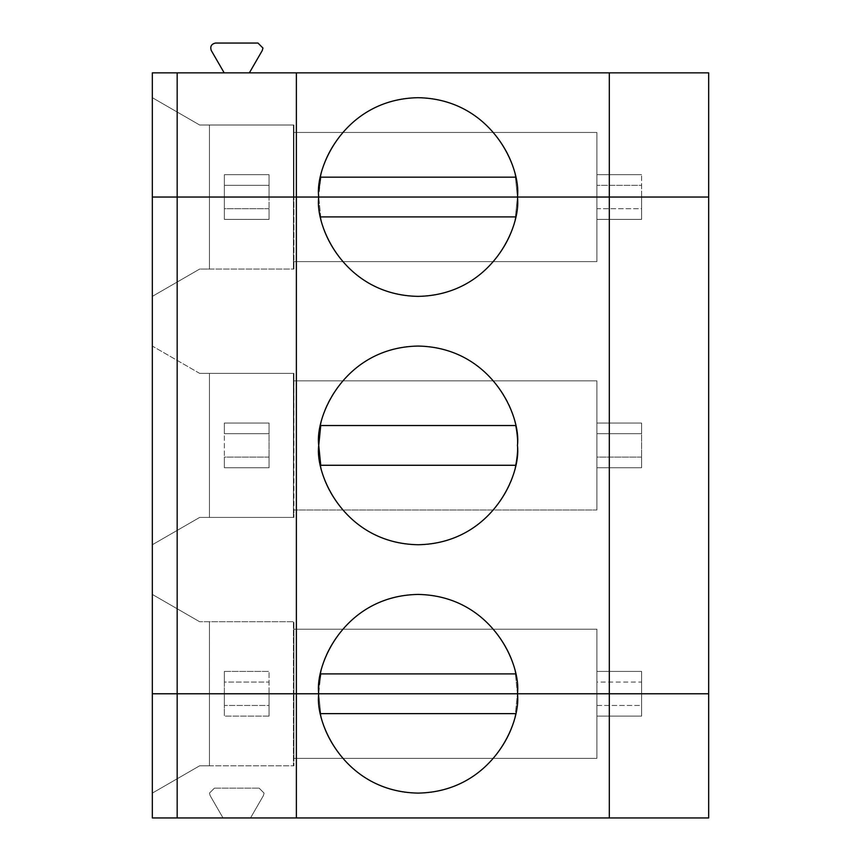 <?xml version="1.0" encoding="UTF-8"?>
<svg xmlns="http://www.w3.org/2000/svg" width="861" height="861" viewBox="0 0 861 861"><rect width="100%" height="100%" fill="white"/><g stroke="black" fill="none" stroke-linecap="round" stroke-linejoin="round"><path stroke-width="0.65" stroke-dasharray="4.3 3.23" d="M259.118 788.149L264.09 793.11L259.118 788.149L264.09 793.11L263.423 795.596L264.09 793.11L263.423 795.596L250.519 817.95L223.031 817.95L210.127 795.596L209.46 793.11L214.432 788.149L209.46 793.11L210.127 795.596L223.031 817.95L210.127 795.596L209.46 793.11L214.432 788.149L259.118 788.149L214.432 788.149L259.118 788.149L214.432 788.149L209.46 793.11L210.127 795.596L223.031 817.95L250.519 817.95L263.423 795.596L250.519 817.95L708.668 817.95L250.519 817.95L263.423 795.596L264.09 793.11L259.118 788.149M224.355 693.772L269.062 693.772L269.062 705.471L224.355 705.471L224.355 693.772L224.355 716.115L224.355 693.772L224.355 716.115L269.062 716.115L224.355 716.115L269.062 716.115L269.062 693.772L641.606 693.772L641.606 705.471L596.91 705.471L596.91 693.772L596.91 758.347L596.91 693.772L596.91 758.347L293.902 758.347L293.902 693.772L293.902 765.795L293.902 758.347L293.902 765.795L209.46 765.795L209.46 693.772L596.91 693.772L596.91 705.471L641.606 705.471L641.606 716.115L596.91 716.115L596.91 693.772L596.91 716.115L641.606 716.115L641.606 693.772L641.606 716.115L596.91 716.115L641.606 716.115L641.606 693.772L708.668 693.772L708.668 817.95L708.668 693.772L293.407 693.772L293.407 765.795L293.407 693.772L152.332 693.772L152.332 817.95L223.031 817.95L152.332 817.95L152.332 693.772L152.332 793.11L199.655 765.795L293.902 765.795L199.655 765.795L293.407 765.795L293.407 693.772L293.407 765.795L293.902 693.772L293.902 758.347L596.91 758.347L293.902 758.347L596.91 758.347L596.91 693.772L209.46 693.772L209.46 765.795L209.46 693.772L209.46 765.795L199.655 765.795L152.332 793.11L152.332 693.772L596.91 693.772L269.062 693.772L269.062 716.115L269.062 693.772L224.355 693.772L224.355 671.419L269.062 671.419L224.355 671.419L269.062 671.419L269.062 682.063L224.355 682.063L224.355 671.419L224.355 693.772L152.332 693.772L152.332 72.851L249.367 72.851L262.282 50.498L262.939 48.022L262.282 50.498L249.367 72.851L708.668 72.851L708.668 197.04L708.668 72.851L224.183 72.851L211.268 50.498C209.966 46.429 211.397 43.954 215.573 43.05L257.977 43.05L262.939 48.022L257.977 43.05L215.573 43.05C211.397 43.954 209.966 46.429 211.268 50.498L224.183 72.851L152.332 72.851L152.332 197.04L152.332 97.691L199.655 125.006L209.46 125.006L209.46 197.04L152.332 197.04L293.407 197.04L293.407 125.006L293.407 197.04L293.902 125.006L293.902 197.04L596.91 197.04L596.91 174.686L641.606 174.686L641.606 185.33L596.91 185.33L641.606 185.33L641.606 197.04L596.91 197.04L596.91 174.686L641.606 174.686L596.91 174.686L596.91 197.04L224.355 197.04L224.355 174.686L269.062 174.686L269.062 185.33L224.355 185.33L269.062 185.33L269.062 197.04L269.062 174.686L224.355 174.686L269.062 174.686L269.062 197.04L269.062 174.686L224.355 174.686L224.355 197.04L224.355 174.686L224.355 197.04L152.332 197.04L596.91 197.04L596.91 132.465L293.902 132.465L293.902 197.04L293.902 125.006L293.902 132.465L596.91 132.465L596.91 197.04L596.91 132.465L293.902 132.465L596.91 132.465L596.91 197.04L209.46 197.04L209.46 125.006L293.902 125.006L293.407 197.04L293.407 125.006L199.655 125.006L152.332 97.691L152.332 197.04L209.46 197.04L209.46 125.006L199.655 125.006L152.332 97.691L199.655 125.006L293.902 125.006L209.46 125.006L209.46 197.04L641.606 197.04L641.606 174.686L641.606 197.04L641.606 174.686L596.91 174.686L596.91 197.04L152.332 197.04L152.332 97.691L152.332 197.04L224.355 197.04L224.355 219.394L269.062 219.394L269.062 197.04L596.91 197.04L596.91 219.394L641.606 219.394L641.606 197.04L708.668 197.04L641.606 197.04L708.668 197.04L708.668 693.772L708.668 197.04L152.332 197.04L152.332 693.772L152.332 594.424L152.332 693.772L293.407 693.772L293.407 621.739L199.655 621.739L152.332 594.424L152.332 693.772L152.332 594.424L199.655 621.739L293.902 621.739L293.902 629.197L596.91 629.197L293.902 629.197L293.902 693.772L596.91 693.772L596.91 682.063L641.606 682.063L641.606 693.772L596.91 693.772L596.91 629.197L293.902 629.197L596.91 629.197L596.91 693.772L596.91 629.197L596.91 693.772L209.46 693.772L209.46 621.739L209.46 693.772L152.332 693.772L209.46 693.772L209.46 621.739L209.46 693.772L596.91 693.772L596.91 671.419L641.606 671.419L641.606 682.063L596.91 682.063L596.91 671.419L641.606 671.419L596.91 671.419L596.91 693.772L269.062 693.772L269.062 671.419L269.062 693.772L269.062 671.419L224.355 671.419L224.355 693.772L641.606 693.772L641.606 671.419L641.606 693.772L641.606 671.419L596.91 671.419L596.91 693.772L293.902 693.772L293.902 621.739L199.655 621.739L293.902 621.739L293.902 693.772L293.902 621.739L293.902 693.772L293.407 621.739L293.407 693.772L152.332 693.772L224.355 693.772L224.355 682.063L269.062 682.063L269.062 693.772L224.355 693.772M609.319 693.772L609.319 72.851L609.319 693.772M319.194 684.215L318.731 693.772L320.744 713.64L515.416 713.64L517.429 693.772L515.416 713.64L320.744 713.64C324.339 743.969 360.07 793.368 418.08 793.11C476.09 793.368 511.821 743.969 515.416 713.64C511.821 743.969 476.09 793.368 418.08 793.11C360.07 793.368 324.339 743.969 320.744 713.64L318.731 693.772L320.744 673.894L515.416 673.894C511.821 643.565 476.09 594.176 418.08 594.424C360.07 594.176 324.339 643.565 320.744 673.894C324.339 643.565 360.07 594.176 418.08 594.424C476.09 594.176 511.821 643.565 515.416 673.894L320.744 673.894M296.378 817.95L296.378 693.772L296.378 817.95M199.655 765.795L152.332 793.11L199.655 765.795M269.062 716.115L224.355 716.115L224.355 705.471L269.062 705.471L269.062 716.115M296.378 72.851L296.378 197.04L296.378 72.851M515.416 177.172C511.821 146.833 476.09 97.444 418.08 97.691C360.07 97.444 324.339 146.833 320.744 177.172L515.416 177.172L320.744 177.172C324.339 146.833 360.07 97.444 418.08 97.691C476.09 97.444 511.821 146.833 515.416 177.172L517.429 197.04L515.416 177.172M319.194 187.494L318.731 197.04L320.744 177.172M517.429 693.772L515.416 673.894L517.429 693.772M320.744 465.274C324.339 495.602 360.07 545.002 418.08 544.744C476.09 545.002 511.821 495.602 515.416 465.274L320.744 465.274L515.416 465.274C518.096 452.025 518.096 438.776 515.416 425.528L320.744 425.528L318.731 445.406L320.744 465.274C324.339 495.602 360.07 545.002 418.08 544.744C476.09 545.002 511.821 495.602 515.416 465.274C518.096 452.025 518.096 438.776 515.416 425.528C511.821 395.199 476.09 345.81 418.08 346.057C360.07 345.81 324.339 395.199 320.744 425.528C324.339 395.199 360.07 345.81 418.08 346.057C476.09 345.81 511.821 395.199 515.416 425.528L320.744 425.528M318.742 446.428L318.742 444.384M296.378 197.04L296.378 693.772L296.378 197.04M641.606 467.76L596.91 467.76L596.91 457.105L641.606 457.105L641.606 467.76L596.91 467.76L641.606 467.76L641.606 457.105L596.91 457.105L596.91 467.76L596.91 423.052L596.91 457.105L596.91 433.696L641.606 433.696L641.606 457.105L641.606 423.052L641.606 467.76L641.606 423.052L596.91 423.052L596.91 467.76L641.606 467.76M269.062 467.76L224.355 467.76L224.355 457.105L269.062 457.105L269.062 467.76L224.355 467.76L269.062 467.76L269.062 457.105L224.355 457.105L224.355 467.76L224.355 423.052L224.355 457.105L224.355 433.696L269.062 433.696L269.062 457.105L269.062 423.052L269.062 467.76L269.062 423.052L224.355 423.052L224.355 467.76L269.062 467.76M708.668 693.772L641.606 693.772L708.668 693.772M293.902 509.981L596.91 509.981L293.902 509.981L293.902 373.373L199.655 373.373L152.332 346.057L152.332 544.744L199.655 517.429L293.902 517.429L199.655 517.429L293.407 517.429L293.407 373.373L293.407 517.429L293.407 373.373L293.407 517.429L293.902 373.373L293.902 517.429L293.902 509.981L596.91 509.981L596.91 380.831L596.91 509.981L596.91 380.831L293.902 380.831L293.902 517.429L209.46 517.429L209.46 373.373L293.902 373.373L293.902 380.831L596.91 380.831L596.91 509.981L293.902 509.981M199.655 517.429L152.332 544.744L199.655 517.429L152.332 544.744L152.332 346.057L199.655 373.373L209.46 373.373L209.46 517.429L199.655 517.429M209.46 517.429L209.46 373.373L209.46 517.429M152.332 197.04L152.332 296.378L152.332 197.04L596.91 197.04L152.332 197.04L152.332 296.378L199.655 269.062L293.902 269.062L199.655 269.062L293.407 269.062L293.407 197.04L152.332 197.04L596.91 197.04L596.91 208.739L641.606 208.739L641.606 219.394L596.91 219.394L596.91 208.739L596.91 219.394L641.606 219.394L596.91 219.394L596.91 197.04L641.606 197.04L641.606 208.739L596.91 208.739L596.91 197.04L596.91 261.615L293.902 261.615L596.91 261.615L596.91 197.04L293.407 197.04L293.407 269.062L293.407 197.04L293.407 269.062L293.902 197.04L293.902 269.062L293.902 197.04L293.902 261.615L596.91 261.615L596.91 197.04L596.91 261.615L293.902 261.615L293.902 269.062L209.46 269.062L209.46 197.04L209.46 269.062L199.655 269.062L152.332 296.378L199.655 269.062L152.332 296.378L152.332 197.04M152.332 544.744L152.332 346.057L152.332 544.744M199.655 621.739L152.332 594.424L199.655 621.739M320.744 216.907C324.339 247.236 360.07 296.636 418.08 296.378C476.09 296.636 511.821 247.236 515.416 216.907L320.744 216.907L515.416 216.907L517.429 197.04L515.416 216.907C511.821 247.236 476.09 296.636 418.08 296.378C360.07 296.636 324.339 247.236 320.744 216.907L318.731 197.04L320.744 216.907M293.902 380.831L596.91 380.831L293.902 380.831M596.91 423.052L641.606 423.052L641.606 433.696L596.91 433.696L596.91 423.052L641.606 423.052L596.91 423.052M641.606 197.04L641.606 219.394L641.606 197.04M269.062 219.394L224.355 219.394L224.355 208.739L269.062 208.739L269.062 219.394L224.355 219.394L269.062 219.394L269.062 208.739L224.355 208.739L224.355 219.394L224.355 197.04L224.355 208.739L224.355 197.04L269.062 197.04L269.062 219.394M269.062 423.052L224.355 423.052L269.062 423.052L269.062 433.696L224.355 433.696L224.355 423.052L269.062 423.052M209.46 197.04L209.46 269.062L209.46 197.04M199.655 373.373L293.902 373.373L199.655 373.373L152.332 346.057L199.655 373.373"/><path stroke-width="1.29" d="M708.668 693.772L609.319 693.772L609.319 817.95L708.668 817.95L708.668 693.772L708.668 817.95L296.378 817.95L296.378 693.772L177.172 693.772L177.172 817.95L296.378 817.95L152.332 817.95L152.332 693.772L152.332 817.95L177.172 817.95L177.172 693.772L296.378 693.772L296.378 817.95L609.319 817.95L609.319 693.772L318.731 693.772C314.739 722.831 344.551 791.754 418.08 793.11C491.609 791.754 521.422 722.831 517.429 693.772C521.422 722.831 491.609 791.754 418.08 793.11C344.551 791.754 314.739 722.831 318.731 693.772L708.668 693.772L708.668 72.851L609.319 72.851L609.319 197.04L708.668 197.04L609.319 197.04L609.319 72.851L177.172 72.851L177.172 197.04L296.378 197.04L296.378 72.851L296.378 197.04L517.429 197.04C521.422 167.981 491.609 99.047 418.08 97.691C344.551 99.047 314.739 167.981 318.731 197.04C314.739 167.981 344.551 99.047 418.08 97.691C491.609 99.047 521.422 167.981 517.429 197.04L177.172 197.04L177.172 72.851L152.332 72.851L152.332 197.04L177.172 197.04L152.332 197.04L152.332 72.851L708.668 72.851L708.668 197.04L517.429 197.04C521.422 226.099 491.609 295.032 418.08 296.378C344.551 295.032 314.739 226.099 318.731 197.04L296.378 197.04L296.378 693.772L517.429 693.772C521.422 664.703 491.609 595.78 418.08 594.424C344.551 595.78 314.739 664.703 318.731 693.772C314.739 664.703 344.551 595.78 418.08 594.424C491.609 595.78 521.422 664.703 517.429 693.772L609.319 693.772L609.319 197.04L609.319 693.772L708.668 693.772L296.378 693.772L296.378 197.04L177.172 197.04L177.172 693.772L296.378 693.772L177.172 693.772L177.172 197.04L152.332 197.04L152.332 693.772L177.172 693.772L152.332 693.772L152.332 197.04L318.731 197.04C314.739 226.099 344.551 295.032 418.08 296.378C491.609 295.032 521.422 226.099 517.429 197.04L318.731 197.04L708.668 197.04L708.668 693.772M320.744 713.64L515.416 713.64L320.744 713.64M262.939 48.022L262.282 50.498L249.367 72.851L262.282 50.498L262.939 48.022L257.977 43.05L215.573 43.05C211.397 43.954 209.966 46.429 211.268 50.498L224.183 72.851L211.268 50.498C209.966 46.429 211.397 43.954 215.573 43.05L257.977 43.05L262.939 48.022M320.744 177.172L515.416 177.172L320.744 177.172L319.194 187.494M320.744 673.894L515.416 673.894L320.744 673.894L319.194 684.215M515.416 465.274L320.744 465.274L515.416 465.274M320.744 465.274L318.731 445.406C314.739 474.465 344.551 543.388 418.08 544.744C491.609 543.388 521.422 474.465 517.429 445.406C521.422 416.347 491.609 347.413 418.08 346.057C344.551 347.413 314.739 416.347 318.731 445.406L320.744 425.528L515.416 425.528L320.744 425.528M318.731 445.406C314.739 416.347 344.551 347.413 418.08 346.057C491.609 347.413 521.422 416.347 517.429 445.406C521.422 474.465 491.609 543.388 418.08 544.744C344.551 543.388 314.739 474.465 318.731 445.406M515.416 216.907L320.744 216.907L515.416 216.907"/></g></svg>
